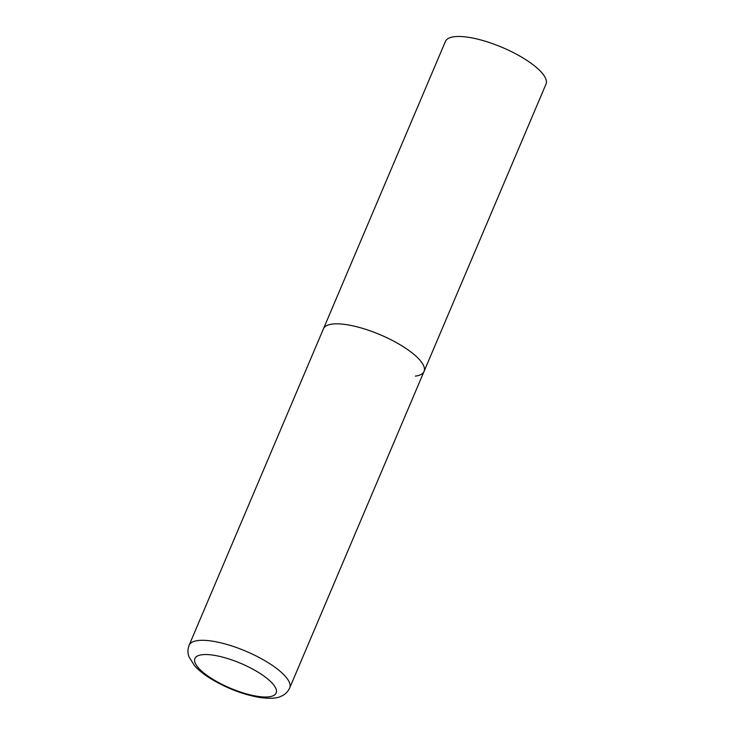 <?xml version="1.0" encoding="UTF-8"?>
<svg xmlns="http://www.w3.org/2000/svg" width="735" height="735" viewBox="0 0 735 735"><rect width="100%" height="100%" fill="white"/><g stroke="black" fill="none" stroke-linecap="round" stroke-linejoin="round"><path stroke-width="1.1" d="M402.697 346.332A54.629 16.657 -157 0 0 323.464 328.765A54.629 16.657 23 0 1 332.119 324.098A54.629 16.657 23 0 1 392.003 340.268A54.629 16.657 23 0 1 424.04 371.451A54.629 16.657 -157 0 0 402.697 346.332M189.134 645.229C187.627 649.207 187.581 653.057 188.987 656.796L194.509 665.68C198.514 670.118 203.834 674.399 210.476 678.524C226.61 688.272 243.101 694.612 259.96 697.524C270.287 698.866 277.462 698.379 281.496 696.063C285.162 694.483 287.899 691.764 289.709 687.923A54.629 16.657 -157 0 0 268.367 662.795A54.629 16.657 -157 0 0 189.134 645.229L445.438 41.417A54.629 16.657 23 0 1 454.092 36.75A54.629 16.657 23 0 1 513.976 52.92A54.629 16.657 23 0 1 546.013 84.102L424.04 371.451A54.629 16.657 23 0 1 415.385 376.118M258.913 672.718A44.137 13.46 -157 0 0 201.877 654.756A44.137 13.46 -157 0 0 212.13 678.818A44.137 13.46 -157 0 0 269.157 696.789A44.137 13.46 -157 0 0 258.913 672.718M424.04 371.451L289.709 687.923"/></g></svg>
